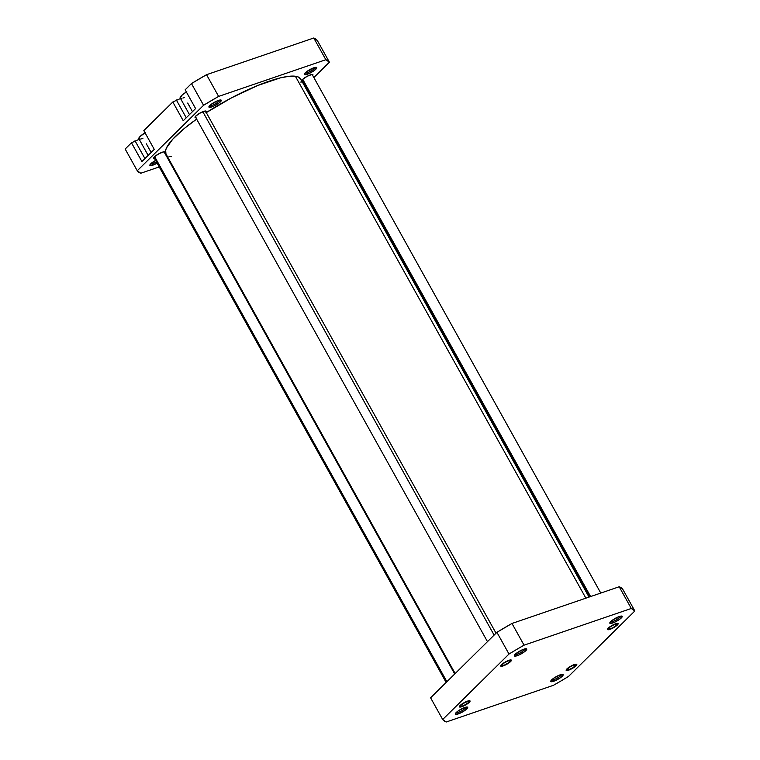 <?xml version="1.0" encoding="UTF-8"?>
<svg xmlns="http://www.w3.org/2000/svg" width="760" height="760" viewBox="0 0 760 760"><rect width="100%" height="100%" fill="white"/><g stroke="black" fill="none" stroke-linecap="round" stroke-linejoin="round"><path stroke-width="1.14" d="M610.489 621.803A5.909 1.32 150.9 0 0 612.731 621.471L612.74 622.991A7.068 1.577 -29.1 0 1 609.824 622.792A7.068 1.577 -29.1 0 1 619.286 616.521L612.38 620.198L610.185 622.164L609.957 623.323L613.833 622.573L619.656 619.324L622.231 616.455L619.286 616.521A7.068 1.577 -29.1 0 1 621.851 616.094A7.068 1.577 -29.1 0 1 619.961 619.096A7.068 1.577 -29.1 0 1 612.74 622.991L612.731 621.471A5.909 1.32 -29.1 0 1 610.489 621.803M609.986 629.346A6.08 1.358 -29.1 0 1 607.477 629.175A6.08 1.358 -29.1 0 1 615.619 623.789L609.672 626.943L607.582 629.641L610.926 628.995L615.933 626.192L618.156 623.722L615.619 623.789A6.08 1.358 -29.1 0 1 617.823 623.418A6.08 1.358 -29.1 0 1 616.198 625.993A6.08 1.358 -29.1 0 1 609.986 629.346L609.986 629.346M568.651 670.149A6.08 1.358 -29.1 0 1 566.143 669.968A6.08 1.358 -29.1 0 1 574.284 664.582L568.337 667.745L566.257 670.434L569.591 669.788L574.598 666.986L576.821 664.525L574.284 664.582A6.08 1.358 -29.1 0 1 576.489 664.211A6.08 1.358 -29.1 0 1 574.864 666.795A6.08 1.358 -29.1 0 1 568.651 670.149L568.651 670.149M551.456 680.086A5.909 1.32 150.9 0 0 553.688 679.753L553.698 681.274A7.068 1.577 -29.1 0 1 550.781 681.064A7.068 1.577 -29.1 0 1 560.244 674.804L553.337 678.471L551.142 680.447L550.914 681.606L554.79 680.856L560.614 677.597L563.198 674.737L560.244 674.804A7.068 1.577 -29.1 0 1 562.808 674.376A7.068 1.577 -29.1 0 1 560.918 677.378A7.068 1.577 -29.1 0 1 553.698 681.274L553.688 679.753A5.909 1.32 -29.1 0 1 551.456 680.086M455.981 712.756A5.909 1.32 150.9 0 0 458.223 712.433L458.233 713.944A7.068 1.577 -29.1 0 1 455.316 713.744A7.068 1.577 -29.1 0 1 464.778 707.484L457.872 711.151L455.677 713.127L455.449 714.286L459.325 713.535L465.148 710.277L467.723 707.417L464.778 707.484A7.068 1.577 -29.1 0 1 467.343 707.056A7.068 1.577 -29.1 0 1 465.452 710.049A7.068 1.577 -29.1 0 1 458.233 713.944L458.223 712.433A5.909 1.32 -29.1 0 1 455.981 712.756M461.899 706.686A6.08 1.358 -29.1 0 1 459.391 706.515A6.08 1.358 -29.1 0 1 467.542 701.119L461.586 704.283L459.505 706.971L462.849 706.325L467.856 703.532L470.079 701.062L467.542 701.119A6.08 1.358 -29.1 0 1 469.747 700.748A6.08 1.358 -29.1 0 1 468.112 703.332A6.08 1.358 -29.1 0 1 461.899 706.686L461.899 706.686M503.234 665.893A6.08 1.358 -29.1 0 1 500.726 665.712A6.08 1.358 -29.1 0 1 508.867 660.326L502.92 663.48L500.84 666.178L504.175 665.532L509.181 662.73L511.404 660.269L508.867 660.326A6.08 1.358 -29.1 0 1 511.072 659.956A6.08 1.358 -29.1 0 1 509.447 662.539A6.08 1.358 -29.1 0 1 503.234 665.893L503.234 665.893M515.024 654.483A5.909 1.32 150.9 0 0 517.265 654.151L517.275 655.671A7.068 1.577 -29.1 0 1 514.358 655.462A7.068 1.577 -29.1 0 1 523.82 649.202L516.914 652.869L514.719 654.844L514.491 656.003L518.367 655.253L524.191 651.994L526.765 649.135L523.82 649.202A7.068 1.577 -29.1 0 1 526.385 648.774A7.068 1.577 -29.1 0 1 524.495 651.767A7.068 1.577 -29.1 0 1 517.275 655.671L517.265 654.151A5.909 1.32 -29.1 0 1 515.024 654.483M612.123 620.388L612.731 621.471L612.123 620.388M553.081 678.661L553.688 679.753L553.081 678.661M457.615 711.341L458.223 712.433L457.615 711.341M516.658 653.058L517.265 654.151L516.658 653.058M634.837 610.973L568.528 676.428L561.061 680.913L553.461 685.301L446.234 722L442.681 719.501L509 654.047L516.458 649.562L524.058 645.173L631.284 608.475L634.837 610.973L622.753 589.256L619.2 586.758L511.974 623.466L496.917 632.329L430.597 697.794L442.681 719.501L509 654.047L496.917 632.329L430.597 697.794L442.681 719.501A110.39 24.69 -29.1 0 0 446.234 722L553.461 685.301A110.39 24.69 -29.1 0 0 568.528 676.428L634.837 610.973L622.753 589.256A110.39 24.69 150.9 0 0 619.2 586.758L511.974 623.466L524.058 645.173L631.284 608.475L619.2 586.758L631.284 608.475A110.39 24.69 -29.1 0 1 634.837 610.973M525.198 648.822A5.909 1.32 -29.1 0 1 517.265 654.151A5.909 1.32 150.9 0 0 525.198 648.822M466.155 707.104A5.909 1.32 -29.1 0 1 458.223 712.433A5.909 1.32 150.9 0 0 466.155 707.104M561.621 674.424A5.909 1.32 -29.1 0 1 553.688 679.753A5.909 1.32 150.9 0 0 561.621 674.424M620.663 616.142A5.909 1.32 -29.1 0 1 612.731 621.471A5.909 1.32 150.9 0 0 620.663 616.142M524.058 645.173L511.974 623.466A110.39 24.69 150.9 0 0 496.917 632.329L509 654.047A110.39 24.69 -29.1 0 1 524.058 645.173M589.028 597.084L300.666 78.993A77.064 17.233 150.9 0 0 295.383 76.247L585.884 598.167L295.383 76.247L297.777 76.788L300.684 79.03M171.266 156.712L168.872 156.161M165.965 153.928L165.651 150.252L166.478 147.924L172.739 139.213L184.214 128.535L196.641 119.111A77.064 17.233 150.9 0 0 165.984 153.957L455.173 673.531M205.875 112.87L231.714 97.745L257.801 85.471L280.155 77.928L288.838 76.313L295.383 76.247A77.064 17.233 150.9 0 0 206.273 112.603M301.169 80.693L300.998 82.697M305.055 73.046A5.909 1.32 150.9 0 0 307.297 72.713L307.306 74.233A7.068 1.577 -29.1 0 1 304.389 74.024A7.068 1.577 -29.1 0 1 313.851 67.763L306.945 71.44L304.75 73.406L304.522 74.565L308.398 73.815L314.212 70.556L316.797 67.697L313.851 67.763A7.068 1.577 -29.1 0 1 316.416 67.336A7.068 1.577 -29.1 0 1 314.526 70.338A7.068 1.577 -29.1 0 1 307.306 74.233L307.297 72.713A5.909 1.32 -29.1 0 1 305.055 73.046M155.847 160.274L150.243 164.359L150.014 165.518L151.829 165.48L152.798 165.186L152.788 163.666A5.909 1.32 150.9 0 0 156.446 161.965A5.909 1.32 -29.1 0 1 152.788 163.666L152.18 162.583L152.788 163.666A5.909 1.32 -29.1 0 1 150.546 163.998A5.909 1.32 150.9 0 0 152.788 163.666L152.798 165.186A7.068 1.577 -29.1 0 1 149.882 164.986A7.068 1.577 -29.1 0 1 155.591 160.417M209.589 105.716A5.909 1.32 150.9 0 0 211.821 105.393L211.84 106.903A7.068 1.577 -29.1 0 1 208.924 106.704A7.068 1.577 -29.1 0 1 218.386 100.444L211.47 104.111L209.285 106.087L209.057 107.245L212.933 106.495L218.747 103.236L221.331 100.377L218.386 100.444A7.068 1.577 -29.1 0 1 220.951 100.016A7.068 1.577 -29.1 0 1 219.06 103.008A7.068 1.577 -29.1 0 1 211.84 106.903L211.821 105.393A5.909 1.32 -29.1 0 1 209.589 105.716M306.688 71.62L307.297 72.713L306.688 71.62M211.223 104.3L211.821 105.393L211.223 104.3M302.594 81.149A6.374 1.425 -29.1 0 1 301.796 80.912A6.374 1.425 -29.1 0 1 304.332 78.023A6.374 1.425 -29.1 0 1 310.317 74.898A6.374 1.425 -29.1 0 1 312.93 74.708A6.374 1.425 -29.1 0 1 312.712 75.506M154.508 158.479A6.374 1.425 -29.1 0 1 153.719 158.241A6.374 1.425 -29.1 0 1 156.256 155.363A6.374 1.425 -29.1 0 1 162.241 152.228A6.374 1.425 -29.1 0 1 164.853 152.048A6.374 1.425 -29.1 0 1 164.635 152.845M195.843 117.686A6.374 1.425 -29.1 0 1 195.044 117.448A6.374 1.425 -29.1 0 1 197.581 114.561A6.374 1.425 -29.1 0 1 203.566 111.435A6.374 1.425 -29.1 0 1 206.188 111.245A6.374 1.425 -29.1 0 1 205.969 112.052M141.92 161.548L154.261 149.359L141.92 161.548L131.48 142.794L125.162 149.026L137.246 170.743L203.566 105.279L218.623 96.415L325.85 59.717L329.403 62.206L313.851 77.558L329.403 62.206L317.319 40.498L313.766 38L206.539 74.698L191.472 83.572L185.155 89.813L195.595 108.566L183.245 120.745L195.595 108.566L185.155 89.813L191.472 83.572L203.566 105.279L191.472 83.572A110.39 24.69 150.9 0 1 206.539 74.698L313.766 38L325.85 59.717L218.623 96.415L206.539 74.698L218.623 96.415A110.39 24.69 -29.1 0 0 203.566 105.279L137.246 170.743L125.162 149.026L131.48 142.794L141.92 161.548M139.184 139.289L131.48 142.794L139.184 139.289M180.519 98.496L172.814 101.992L143.83 130.606L154.261 149.359L143.83 130.606L172.814 101.992L183.245 120.745L172.814 101.992L180.519 98.496M170.971 162.916L170.354 163.125L170.971 162.916M159.22 166.934L140.799 173.242L137.246 170.743A110.39 24.69 -29.1 0 0 140.799 173.242L159.22 166.934M157.12 163.172A7.068 1.577 -29.1 0 1 152.798 165.186L157.5 162.963M164.54 152.969L164.749 151.924L163.837 151.829L159.087 153.625L154.508 156.778L153.681 158.118L154.736 158.46M205.875 112.176L206.226 111.368L205.171 111.026L199.329 113.439L195.358 116.517L195.149 117.562L196.061 117.667M312.626 75.639L312.977 74.831L311.913 74.489L307.163 76.294L302.594 79.439L301.758 80.788L302.812 81.13M219.763 100.063A5.909 1.32 -29.1 0 1 211.821 105.393A5.909 1.32 150.9 0 0 219.763 100.063M315.229 67.383A5.909 1.32 -29.1 0 1 307.297 72.713A5.909 1.32 150.9 0 0 315.229 67.383M325.85 59.717A110.39 24.69 -29.1 0 1 329.403 62.206L317.319 40.498A110.39 24.69 150.9 0 0 313.766 38L325.85 59.717M144.932 158.574L134.995 140.724L144.932 158.574M186.257 117.781L176.32 99.93L186.257 117.781M184.243 97.631L182.894 98.04M181.763 98.258L180.357 98.097M180.139 97.727L182.457 94.724L186.817 91.732M186.371 91.998A9.851 2.204 150.9 0 0 180.196 97.916L189.477 114.598M142.909 138.424L141.559 138.833M140.439 139.052L139.032 138.89M138.805 138.529L140.096 136.448L145.483 132.525M145.046 132.791A9.851 2.204 150.9 0 0 138.871 138.719L148.152 155.391M608.532 627.855L608.903 628.017A4.987 1.111 -29.1 0 1 614.061 624.701A4.987 1.111 -29.1 0 1 617.158 624.435A4.987 1.111 -29.1 0 1 616.702 625.119L616.977 624.007L614.014 624.72L609.966 627.076L608.437 628.986L612.436 628.026L616.702 625.119A4.987 1.111 -29.1 0 1 612.531 627.969A4.987 1.111 -29.1 0 1 608.684 629.147A4.987 1.111 -29.1 0 1 608.903 628.017L608.532 627.855M302.727 79.315L590.615 596.543L302.727 79.315M574.636 664.468L574.589 664.848A4.987 1.111 -29.1 0 1 575.833 665.228A4.987 1.111 -29.1 0 1 572.917 667.812A4.987 1.111 -29.1 0 1 568.347 669.883L573.125 667.679L575.776 664.886L573.173 665.313L569.819 667.052L567.169 669.351L568.347 669.883A4.987 1.111 -29.1 0 1 567.359 669.95A4.987 1.111 -29.1 0 1 569.116 667.527A4.987 1.111 -29.1 0 1 574.589 664.848L574.636 664.468M507.975 660.668L507.993 660.962A4.987 1.111 -29.1 0 1 510.416 660.972A4.987 1.111 -29.1 0 1 504.108 665.256L508.943 662.558L510.406 660.678L507.993 660.962L503.861 663.147L501.676 665.304L504.108 665.256A4.987 1.111 -29.1 0 1 501.933 665.693A4.987 1.111 -29.1 0 1 503.111 663.698A4.987 1.111 -29.1 0 1 507.993 660.962L507.975 660.668M202.806 111.72L494.114 635.094L202.806 111.72M460.455 705.194L460.826 705.356A4.987 1.111 -29.1 0 1 465.984 702.031A4.987 1.111 -29.1 0 1 469.081 701.765A4.987 1.111 -29.1 0 1 468.616 702.458L469.081 701.489L468.559 701.29L465.091 702.449L461.291 704.9L460.36 706.315L463.505 705.755L468.616 702.458A4.987 1.111 -29.1 0 1 464.455 705.308A4.987 1.111 -29.1 0 1 460.608 706.486A4.987 1.111 -29.1 0 1 460.826 705.356L460.455 705.194M154.65 156.645L446.889 681.701L154.65 156.645M617.49 623.399L617.158 624.435M309.529 69.778L309.833 70.338M309.909 70.471L311.058 72.542M312.141 74.471L600.78 593.066M302.014 80.104L589.646 596.875M607.63 628.881L608.684 629.147M576.156 664.192L575.833 665.228M566.304 669.674L567.359 669.95M510.739 659.936L510.416 660.972M205.39 111.007L496.033 633.194M187.701 103.056L192.48 111.635M195.263 116.65L487.473 641.649M500.887 665.418L501.933 665.693M469.414 700.73L469.081 701.765M164.065 151.81L454.708 673.996M146.366 143.849L151.145 152.437M153.938 157.443L446.148 682.442M459.553 706.22L460.608 706.486"/></g></svg>
